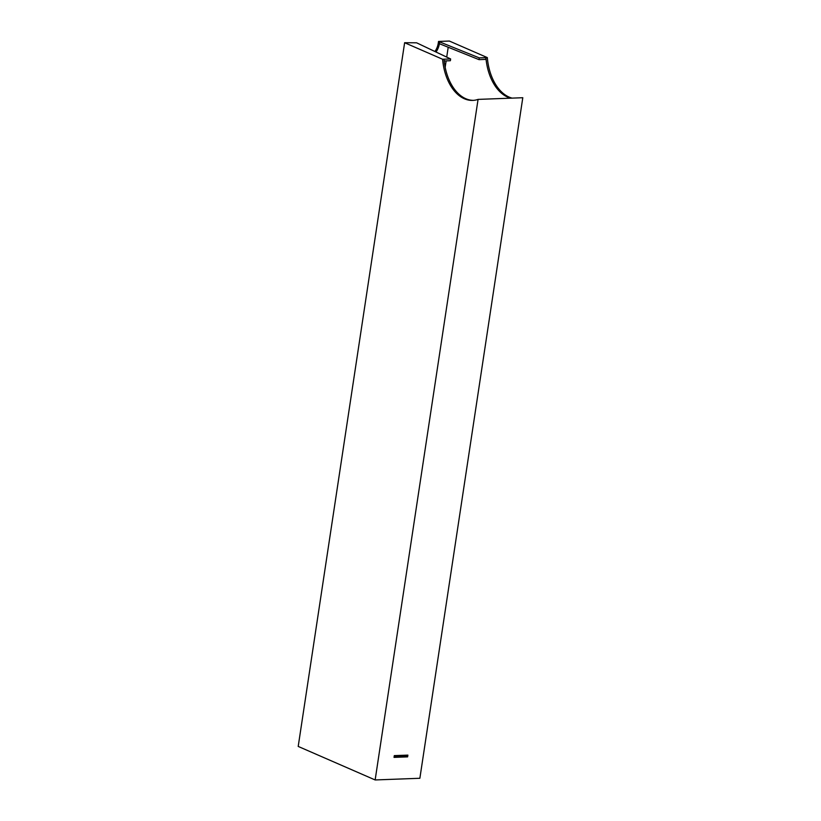<?xml version="1.0" encoding="UTF-8"?>
<svg xmlns="http://www.w3.org/2000/svg" width="821" height="821" viewBox="0 0 821 821"><rect width="100%" height="100%" fill="white"/><g stroke="black" fill="none" stroke-linecap="round" stroke-linejoin="round"><path stroke-width="1.23" d="M473.45 100.357A45.648 28.663 -92.1 0 1 444.017 59.204L442.601 59.256A45.648 28.663 -92.1 0 0 472.742 100.398A45.648 28.663 -92.1 0 0 478.068 99.392L522.792 97.72L419.87 778.277L375.146 779.95L298.208 746.433L404.63 42.723L416.586 42.805L450.637 58.958L450.37 60.723L444.192 60.949M434.925 51.507A14.829 11.042 113.5 0 0 438.26 43.215L438.527 41.45L449.364 41.05L487.325 57.593A45.648 28.663 -92.1 0 0 512.078 98.12M487.325 57.593L485.909 57.644A45.648 28.663 -92.1 0 0 510.662 98.171M448.204 47.249L446.716 57.101M446.142 60.877L445.167 67.291M436.013 52.021A14.829 11.042 113.5 0 0 439.379 43.698L479.023 59.646L485.642 59.399L485.909 57.644L479.29 57.891L479.023 59.646M442.601 59.256L404.63 42.723M444.017 59.204L450.637 58.958M438.527 41.45L479.29 57.891M439.646 41.943L439.379 43.698L438.26 43.215M394.121 756.849L406.508 756.387L406.693 755.156M394.306 755.618L407.883 755.115L407.616 756.87L394.039 757.383L394.306 755.618M478.068 99.392L375.146 779.95M407.616 756.87L406.508 756.387"/></g></svg>
